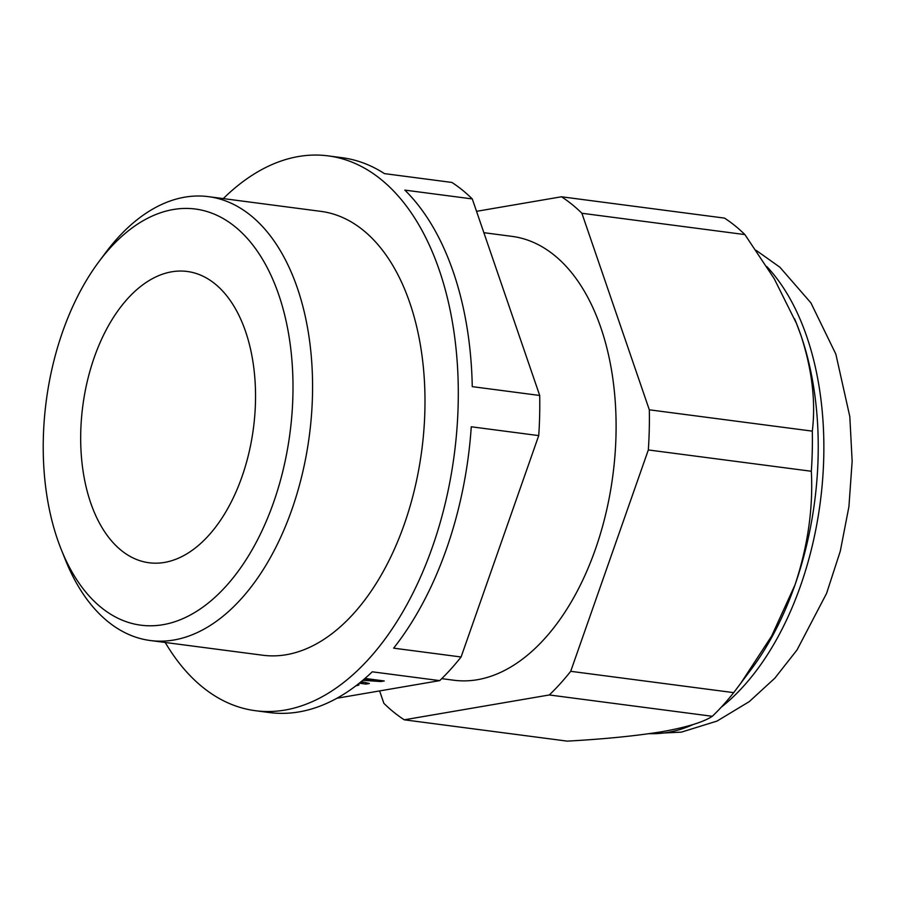 <?xml version="1.0" encoding="UTF-8"?>
<svg xmlns="http://www.w3.org/2000/svg" width="897" height="897" viewBox="0 0 897 897"><rect width="100%" height="100%" fill="white"/><g stroke="black" fill="none" stroke-linecap="round" stroke-linejoin="round"><path stroke-width="1.35" d="M163.041 624.693A209.842 122.923 -82.5 0 0 292.893 395.745A209.842 122.923 -82.5 0 0 173.177 209.539A209.842 122.923 -82.5 0 0 98.816 261.812A209.842 122.923 -82.5 0 0 61.198 549.368A209.842 122.923 -82.5 0 0 163.041 624.693M171.663 271.813A146.884 86.045 97.5 0 1 187.159 271.466A146.884 86.045 97.5 0 1 254.793 415.21A146.884 86.045 97.5 0 1 164.555 562.419A146.884 86.045 97.5 0 1 149.059 562.755A146.884 86.045 97.5 0 1 81.425 419.022A146.884 86.045 97.5 0 1 171.663 271.813M379.61 690.914L383.86 703.315A279.786 163.904 -82.5 0 0 404.267 719.809L567.274 741.135C604.612 739.05 636.276 735.888 662.278 731.649C686.822 727.232 703.506 722.107 712.319 716.288A279.786 163.904 -82.5 0 0 733.701 692.641L751.518 668.927A251.81 147.512 -82.5 0 0 795 584.9A251.81 147.512 -82.5 0 0 801.088 335.803A251.81 147.512 -82.5 0 0 796.659 323.851A251.81 147.512 -82.5 0 0 794.563 318.783M740.26 684.019L771.633 636.074L795 584.9C807.805 546.251 813.254 508.375 811.337 471.261A279.786 163.904 -82.5 0 0 812.312 431.132C815.866 401.733 812.121 369.968 801.088 335.803L796.514 323.514L774.201 278.675L744.902 234.588A279.786 163.904 -82.5 0 0 724.496 218.106L561.488 196.779L476.542 211.322M712.319 716.288L549.312 694.962A279.786 163.904 -82.5 0 0 570.705 671.315L648.329 449.946A279.786 163.904 -82.5 0 0 649.316 409.806L812.312 431.132M733.701 692.641L570.705 671.315M811.337 471.261L648.329 449.946M744.902 234.588L581.895 213.262A279.786 163.904 -82.5 0 0 561.488 196.779M581.895 213.262L649.316 409.806M549.312 694.962L404.267 719.809M483.864 232.682L511.907 236.36A223.824 131.119 97.5 0 1 614.961 455.384A223.824 131.119 97.5 0 1 477.462 679.713A223.824 131.119 97.5 0 1 453.848 680.229L441.75 678.648M223.286 198.596A279.786 163.904 97.5 0 1 298.533 156.515A279.786 163.904 97.5 0 1 328.055 155.865L342.116 157.704A279.786 163.904 97.5 0 1 384.432 173.614L451.886 182.439A279.786 163.904 97.5 0 1 472.282 198.932L539.702 395.465A279.786 163.904 97.5 0 1 538.727 435.606L471.273 426.781A279.786 163.904 97.5 0 1 393.637 648.161L461.092 656.985L538.727 435.606M461.092 656.985A279.786 163.904 97.5 0 1 439.709 680.621L336.98 698.225M439.709 680.621L372.255 671.808A279.786 163.904 97.5 0 1 299.06 711.904A279.786 163.904 97.5 0 1 269.526 712.554L255.477 710.716A279.786 163.904 97.5 0 1 165.227 642.476M328.055 155.865A279.786 163.904 97.5 0 1 456.876 429.663A279.786 163.904 97.5 0 1 284.999 710.065A279.786 163.904 97.5 0 1 255.477 710.716M472.282 198.932L404.839 190.108A279.786 163.904 97.5 0 1 472.259 386.641L539.702 395.465M360.314 682.359L362.971 683.009L359.989 682.617M364.294 679.04L376.695 680.655L363.408 679.78M362.792 680.307L380.821 681.541L384.252 680.958L364.989 678.435M359.248 683.211L365.942 684.086L369.373 683.503L361.256 681.585M355.918 685.813L358.553 685.196L359.035 684.792L358.026 684.176M362.971 683.009L362.993 681.989M376.695 680.655L376.718 679.971M380.821 681.541L380.844 680.509M365.942 684.086L365.976 682.695M358.553 685.196L358.576 684.377M208.384 196.645L320.801 211.356A223.824 131.119 97.5 0 1 423.855 430.381A223.824 131.119 97.5 0 1 286.356 654.709A223.824 131.119 97.5 0 1 262.731 655.225L150.315 640.525A223.824 131.119 -82.5 0 0 173.94 639.998A223.824 131.119 -82.5 0 0 311.438 415.681A223.824 131.119 -82.5 0 0 208.384 196.645A223.824 131.119 -82.5 0 0 184.76 197.172A223.824 131.119 -82.5 0 0 105.442 252.92L98.816 261.812M61.198 549.368L65.313 559.661A223.824 131.119 -82.5 0 0 150.315 640.525M693.314 724.462A251.81 147.512 97.5 0 1 667.895 732.389A251.81 147.512 97.5 0 1 649.428 733.645M766.823 266.577A251.81 147.512 97.5 0 1 821.596 490.939A251.81 147.512 97.5 0 1 721.199 707.262M756.115 250.341L779.885 267.216L810.922 302.894L835.847 354.136L849.818 416.612L852.15 461.305L848.91 506.727L840.298 551.15L826.563 593.422L797.018 649.966L774.862 678.143L749.298 701.6L717.017 721.087L681.395 732.131L648.8 733.735"/></g></svg>
